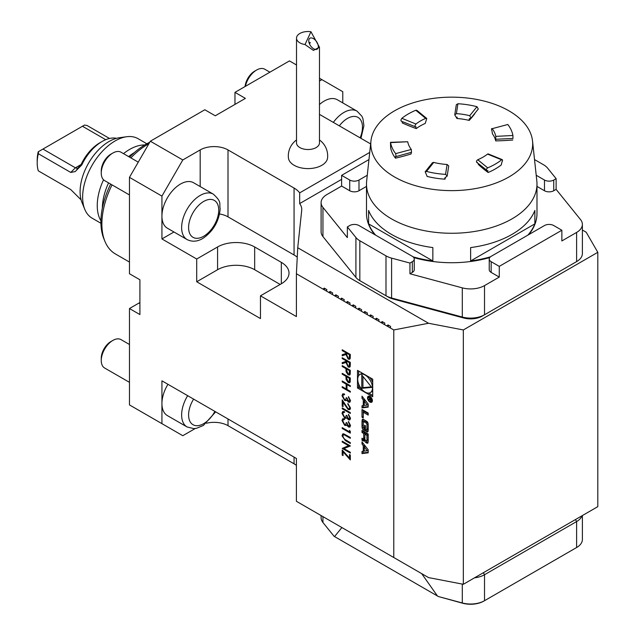 <?xml version="1.0" encoding="UTF-8"?>
<svg xmlns="http://www.w3.org/2000/svg" width="635" height="635" viewBox="0 0 635 635"><rect width="100%" height="100%" fill="white"/><g stroke="black" fill="none" stroke-linecap="round" stroke-linejoin="round"><path stroke-width="0.95" d="M342.209 358.545L342.209 357.703L350.322 362.387L350.21 366.324L349.647 367.205L348.155 367.022L345.956 362.426L342.209 363.704L342.209 362.664L345.956 361.386L345.956 360.704L342.209 358.545L342.44 357.838M342.209 374.158L342.209 373.316L350.322 378L350.202 381.905L349.663 382.707L348.147 382.516L346.083 379.452L345.956 376.325L342.209 374.158L342.44 373.451M363.26 405.543L362.006 405.701L362.006 407.884L368.197 407.114L368.197 404.09L362.006 396.161L362.006 398.343L363.26 399.955L363.26 405.543L364.244 404.979M369.959 402.058A3.445 1.984 -120 0 0 371.681 402.225A3.445 1.984 -120 0 0 371.681 398.256A3.445 1.984 -120 0 0 368.236 396.264A3.445 1.984 -120 0 0 367.705 399.026A3.445 1.984 -120 0 0 369.959 402.058M363.252 417.957L363.252 412.242L368.197 415.099L368.197 413.036L362.006 409.456L362.006 417.235L363.252 417.957M366.808 431.856A1.707 0.984 -120 0 0 367.665 431.935A1.707 0.984 -120 0 0 367.99 431.443A12.144 7.009 -120 0 0 368.197 429.387L368.197 425.442A12.144 7.009 -120 0 0 367.99 423.148A1.707 0.984 -120 0 0 366.808 421.378L363.395 419.402A1.707 0.984 -120 0 0 362.537 419.314A1.707 0.984 -120 0 0 362.212 419.806A12.144 7.009 -120 0 0 362.006 421.862L362.006 425.815A12.144 7.009 -120 0 0 362.212 428.109A1.707 0.984 -120 0 0 363.395 429.879L365.411 431.046L365.411 425.76L364.522 425.244L364.522 428.466L364.022 428.18A1.087 0.627 -120 0 1 363.252 426.847L363.252 422.275A1.087 0.627 -120 0 1 363.474 421.775A1.087 0.627 -120 0 1 364.022 421.831L366.181 423.077A1.087 0.627 -120 0 1 366.951 424.41L366.951 428.982A1.087 0.627 -120 0 1 366.728 429.482A1.087 0.627 -120 0 1 366.411 429.514L366.411 431.625L367.975 431.181A1.707 0.984 -120 0 0 368.038 431.221M366.808 443.071A1.707 0.984 -120 0 0 367.665 443.159A1.707 0.984 -120 0 0 367.99 442.666A12.144 7.009 -120 0 0 368.197 440.611L368.197 434.022L362.006 430.443L362.006 432.506L363.712 433.491L363.712 438.333A1.087 0.627 -120 0 1 363.49 438.833A1.087 0.627 -120 0 1 362.942 438.777L362.006 438.229L362.006 440.301L362.95 440.841A1.707 0.984 -120 0 0 363.807 440.928A1.707 0.984 -120 0 0 364.125 440.436A12.144 7.009 -120 0 0 364.307 439.214L364.458 439.301A12.144 7.009 -120 0 0 364.641 440.73A1.707 0.984 -120 0 0 365.816 442.5L366.808 443.071L367.975 442.404A1.707 0.984 -120 0 0 368.038 442.436M362.006 453.596L368.197 452.818L368.197 449.794L362.006 441.873L362.006 444.048L363.26 445.659L363.26 451.255L362.006 451.414L362.006 453.596L363.164 452.93L368.197 452.295M357.489 370.38L357.489 387.961L372.713 396.748L372.713 379.166L357.489 370.38M296.513 64.984L289.449 60.904L234.966 92.361L245.396 98.385L215.257 115.784L204.819 109.76L150.336 141.216L129.469 177.363L129.469 273.741L139.906 279.765L139.906 314.563L129.469 308.539L129.469 404.916L161.933 423.656L161.933 380.825L296.402 458.462L296.402 501.293L393.779 557.514L393.779 329.954L428.554 323.263L297.736 247.737L296.402 273.741L323.064 289.131L325.382 288.774M326.541 291.14L326.85 289.623L324.223 288.099L323.064 289.131L393.779 329.954M296.402 273.741L296.402 316.571L260.469 295.823L260.469 318.579L196.707 281.765L196.707 259.017L161.933 238.935L161.933 216.178A26.233 15.145 120 0 0 167.362 228.187L187.071 239.562A26.233 15.145 -60 0 1 181.634 227.56A26.233 15.145 -60 0 1 193.088 201.16A26.233 15.145 -60 0 1 213.304 194.135C222.48 202.501 218.9 203.446 220.17 208.732C219.091 221.083 213.487 230.87 203.359 238.085C197.763 241.649 192.334 242.141 187.071 239.562M129.469 177.363L161.933 196.104L161.933 216.178A26.233 15.145 120 0 1 173.379 189.778A26.233 15.145 120 0 1 193.596 182.753L213.304 194.135M342.209 449.961L349.488 458.089L349.488 454.525L350.322 455.009L350.322 459.93L343.043 451.795L343.043 455.605L342.209 455.128L342.209 449.961M348.583 445.714L342.209 442.031L342.209 441.19L350.322 445.873L343.94 448.556L350.322 452.239L350.322 453.08L342.209 448.397L348.813 445.579L342.209 442.031M343.71 433.816L350.322 437.467L350.322 438.309L344.384 434.911L343.4 434.856L342.837 436.189L344.202 438.999L350.322 442.635L350.322 443.476L345.424 440.642L342.003 435.761L342.757 433.919L343.71 433.816M349.488 431.824L349.488 430.379L350.322 431.411L350.322 433.141L342.209 428.458L342.209 427.617L349.488 431.824L349.726 430.665M348.424 426.164L349.702 425.013L348.448 421.489L350.528 425.482L349.837 427.117L348.424 426.998L346.75 424.942L346.059 425.561L344.622 425.283L342.003 420.529L342.733 418.743L344.392 418.79L344.392 419.624L343.273 419.711L342.837 421.029L344.551 424.402L345.646 424.482L346.265 422.513L347.099 422.989L348.424 426.164L349.321 426.141M349.948 427.037L348.655 426.863L346.988 424.807L346.059 425.561L344.622 425.283M344.622 419.497L343.273 419.711M348.424 418.949L349.702 417.806L348.448 414.282L350.528 418.274L349.837 419.91L348.424 419.791L346.75 417.735L346.059 418.346L344.622 418.076L342.003 413.322L342.733 411.536L344.392 411.575L344.392 412.417L343.273 412.504L342.837 413.822L344.551 417.195L345.646 417.274L346.265 415.306L347.099 415.782L348.424 418.949L349.321 418.933M349.948 419.83L348.655 419.656L346.988 417.6L346.059 418.346L344.622 418.076M344.622 412.29L343.273 412.504M342.209 408.757L342.209 407.916L350.322 412.599L350.322 413.441L342.209 408.757L342.44 408.051M348.051 408.646L349.179 408.75L349.702 407.567L347.829 403.471L350.528 408.091L349.869 409.686L348.115 409.527L343.043 402.352L343.043 406.717L342.209 406.233L342.209 399.867L348.051 408.646M348.424 401.296L349.702 400.145L348.448 396.621L350.528 400.614L349.837 402.249L348.424 402.13L346.75 400.074L346.059 400.693L344.622 400.415L342.003 395.661L342.733 393.875L344.392 393.922L344.392 394.764L343.273 394.851L342.837 396.161L344.551 399.534L345.646 399.613L346.265 397.645L347.099 398.121L348.424 401.296L349.321 401.272M349.948 402.169L348.655 402.003L346.988 399.939L346.059 400.693L344.622 400.415M344.622 394.629L343.273 394.851M342.209 381.849L342.209 381.008L350.322 385.691L350.322 386.532L346.996 384.612L346.996 389.414L350.322 391.335L350.322 392.176L342.209 387.493L342.209 386.651L346.162 388.938L346.162 384.127L342.209 381.849L342.44 381.143M342.209 366.474L342.209 365.633L350.322 370.316L350.202 374.213L349.663 375.023L348.147 374.825L346.083 371.769L345.956 368.633L342.209 366.474L342.44 365.76M342.209 350.615L342.209 349.774L350.322 354.457L350.21 358.394L349.647 359.275L348.155 359.092L345.956 354.497L342.209 355.783L342.209 354.743L345.956 353.457L345.956 352.774L342.209 350.615L342.44 349.909M390.303 327.946L390.612 326.43L387.985 324.914L386.818 325.938L389.144 325.58M384.5 324.604L384.818 323.08L382.183 321.564L381.024 322.596L383.342 322.239M378.706 321.254L379.016 319.738L376.388 318.222L375.229 319.246L377.547 318.889M372.912 317.913L373.221 316.389L370.594 314.873L369.435 315.905L371.753 315.539M367.117 314.563L367.427 313.047L364.8 311.523L363.641 312.555L365.958 312.198M361.323 311.213L361.632 309.697L358.997 308.181L357.838 309.205L360.156 308.848M355.521 307.872L355.83 306.356L353.203 304.832L352.044 305.864L354.362 305.506M349.726 304.522L350.036 303.006L347.409 301.49L346.25 302.514L348.567 302.157M343.932 301.18L344.241 299.656L341.614 298.14L340.455 299.172L342.773 298.807M319.469 78.24L342.773 91.694L342.773 102.902M321.905 79.645L319.469 81.05M333.343 122.388A26.233 15.145 -60 0 1 357.045 111.141L337.336 99.766A26.233 15.145 120 0 0 319.469 104.521M173.958 231.989L161.933 238.935M369.721 152.432L299.672 192.873A26.233 15.145 0 0 0 294.061 188.055L228.005 149.923A19.669 11.359 0 0 0 200.184 149.923L182.801 159.957L161.933 196.104M428.554 323.263L463.336 329.954L597.805 252.317L597.805 506.651L463.336 584.287L428.554 577.596L393.779 557.514M260.469 295.823L281.329 283.774A26.233 15.145 0 0 0 289.012 273.066A26.233 15.145 0 0 0 281.329 262.358L254.667 246.967A26.233 15.145 0 0 0 217.575 246.967L196.707 259.017M297.251 257.215A26.233 15.145 0 0 0 294.061 254.984L228.005 216.852A19.669 11.359 0 0 0 219.551 213.971M139.906 302.482A16.391 9.461 -60 0 1 139.025 303.022L129.469 308.539M234.966 92.361L234.966 104.41M463.336 329.954L463.336 584.287M296.513 139.962A19.669 19.669 0 0 0 288.425 157.948A19.606 11.319 0 0 0 307.991 168.6A19.606 11.319 0 0 0 327.565 157.948A19.669 19.669 0 0 0 319.469 139.962M150.336 141.216L182.801 159.957M319.469 114.379L370.57 143.883A26.233 15.145 0 0 0 370.634 143.923M299.672 192.873L299.672 203.581A26.233 15.145 180 0 1 301.744 209.471A26.233 15.145 180 0 1 301.696 210.399L297.736 247.737M341.614 179.372L299.672 203.581M582.382 230.029L586.208 232.243L597.805 252.317M296.402 465.352A26.233 15.145 0 0 0 294.061 463.804L228.005 425.664A19.669 11.359 0 0 0 206.486 423.228M195.262 428.514L182.801 435.705L161.933 423.656M149.741 142.248A63.357 36.576 120 0 0 145.701 144.375A63.357 36.576 120 0 0 129.572 157.155M110.665 184.094A63.357 36.576 120 0 0 103.854 238.72L104.918 241.332A65.246 37.671 120 0 0 115.395 253.944L129.469 262.072M148.939 143.645A65.246 37.671 120 0 0 148.018 144.169A65.246 37.671 120 0 0 130.858 157.893M112.03 184.88A65.246 37.671 120 0 0 104.918 241.332M167.957 384.302A26.233 15.145 120 0 0 161.933 403.582A26.233 15.145 120 0 0 167.362 415.584L187.071 426.966A26.233 15.145 -60 0 1 181.634 414.957A26.233 15.145 -60 0 1 187.666 395.676M390.612 555.688L386.818 553.498M384.818 552.339L381.024 550.148M379.016 548.989L375.229 546.806M373.221 545.648L369.435 543.457M367.427 542.298L363.641 540.115M361.632 538.956L357.838 536.765M355.83 535.607L352.044 533.424M350.036 532.257L346.25 530.074M344.241 528.915L340.455 526.725M338.137 297.831L338.447 296.315L335.812 294.791L334.653 295.823L336.979 295.465M338.447 525.566L334.653 523.383M332.653 522.224L328.859 520.033M332.335 294.481L332.653 292.965L330.017 291.449L328.859 292.473L331.176 292.116M326.85 518.874L323.064 516.692M280.17 284.448L254.667 269.724A26.233 15.145 0 0 0 217.575 269.724L196.707 281.765M575.937 547.918A18.693 10.787 180 0 1 575.921 547.926L576.62 547.529L575.921 547.926M581.985 515.779A19.669 11.359 180 0 1 576.62 521.557L484.521 574.731L484.521 600.702L483.822 601.099A18.693 10.787 180 0 1 462.709 603.25L438.38 596.527L462.296 602.964A19.669 11.359 0 0 0 484.521 600.702L576.62 547.529A19.669 11.359 0 0 0 582.382 539.496L582.382 515.556M321.104 515.556L321.104 517.708A19.669 11.359 0 0 0 322.945 522.51L334.097 536.313L438.38 596.527M437.428 595.971L421.672 573.619M341.884 527.55L334.542 536.575M483.362 572.722L484.521 574.731A19.669 11.359 180 0 1 474.512 577.834M366.49 186.42L358.997 190.746A6.556 3.786 180 0 1 349.726 190.746L349.726 180.038L341.614 175.355L368.959 159.568M349.726 180.038A6.556 3.786 0 0 0 358.997 180.038L358.997 190.746M367.268 175.26L358.997 180.038M544.481 180.038A6.556 3.786 0 0 0 553.752 180.038L556.125 178.665L556.125 189.373L553.752 190.746A6.556 3.786 180 0 1 544.481 190.746L544.481 180.038L536.21 175.26M556.125 178.665L547.561 168.061A19.669 11.359 0 0 0 543.647 164.83L534.527 159.568M489.236 259.009A6.556 3.786 0 0 1 491.157 256.334L544.481 225.544A6.556 3.786 0 0 1 553.752 225.544L561.864 230.235L499.269 266.375L491.157 261.691L491.157 272.399A6.556 3.786 180 0 1 489.236 269.724L489.236 259.009A6.556 3.786 0 0 0 491.157 261.691M414.242 259.009L414.242 269.724A6.556 3.786 180 0 1 412.329 272.399L412.329 261.691A6.556 3.786 0 0 0 414.242 259.009A6.556 3.786 0 0 0 412.329 256.334L358.997 225.544A6.556 3.786 0 0 0 349.726 225.544L347.353 226.917L347.353 237.625L322.945 207.407A19.669 11.359 180 0 1 321.104 202.605L321.104 231.791A19.669 11.359 0 0 0 322.945 236.585L355.917 277.408A19.669 11.359 0 0 0 359.831 280.646L385.993 295.743A19.669 11.359 0 0 0 391.589 298.005L462.296 317.04A19.669 11.359 0 0 0 484.521 314.777L576.62 261.604A19.669 11.359 0 0 0 582.382 253.571L582.382 224.393A19.669 11.359 180 0 1 576.62 232.426L561.864 240.943L561.864 230.235M321.104 202.605A19.669 11.359 180 0 1 326.866 194.58L341.614 186.063L341.614 175.355M556.125 189.373L580.533 219.591A19.669 11.359 180 0 1 582.382 224.393M462.296 287.861L462.296 317.04L463.677 318A16.391 9.461 180 0 0 482.203 316.119L484.521 314.777L484.521 285.599A19.669 11.359 180 0 1 462.296 287.861L409.948 273.772L409.948 263.057L412.329 261.691M347.353 226.917L355.917 237.522A19.669 11.359 0 0 0 359.831 240.752L385.993 255.857A19.669 11.359 0 0 0 391.589 258.12L409.948 263.057M576.62 261.604L574.302 262.946A16.391 9.461 180 0 1 574.302 262.946L576.62 261.604L576.62 232.426M463.677 318L392.97 298.966A16.391 9.461 180 0 1 388.31 297.085L385.993 295.743L385.993 255.857M362.148 281.98L359.831 280.646L362.148 281.98A16.391 9.461 180 0 1 362.125 281.964M484.521 285.599L499.269 277.082L499.269 266.375M349.726 190.746L341.614 186.063M412.329 272.399L409.948 273.772M499.269 277.082L491.157 272.399M544.481 190.746L536.988 186.42M528.725 234.648A85.249 49.22 0 0 0 536.988 213.503L536.988 184.055A85.249 49.22 180 0 1 512.016 218.853A85.249 49.22 180 0 1 419.116 229.521A85.249 49.22 180 0 1 366.49 184.055A85.249 49.22 180 0 1 366.657 181.007L370.951 141.002A80.947 46.736 0 0 0 418.465 186.499A80.947 46.736 0 0 0 508.976 176.943A80.947 46.736 0 0 0 532.527 141.002A80.947 46.736 0 0 0 451.739 97.163A80.947 46.736 0 0 0 370.951 141.002M366.49 184.055L366.49 213.503A85.249 49.22 0 0 0 374.761 234.648M413.742 257.564A85.249 49.22 0 0 0 489.736 257.564M146.82 143.74L138.049 138.676A45.903 26.503 120 0 0 126.682 136.731A45.903 26.503 120 0 0 92.146 165.179A45.903 26.503 120 0 0 84.772 209.312A45.903 26.503 120 0 0 92.146 218.186L100.917 223.25M100.917 220.797A45.903 26.503 -60 0 1 103.545 179.784M123.507 153.646A45.903 26.503 -60 0 1 129.707 149.384A45.903 26.503 -60 0 1 144.693 144.97M116.507 138.319A36.068 20.82 120 0 0 102.116 141.486L102.116 141.486A36.068 20.82 120 0 0 81.748 164.973L75.184 171.585L70.755 172.442L75.406 167.807L42.95 149.066L38.529 151.614L38.298 153.702L70.755 172.442M38.298 153.702A36.068 20.82 120 0 0 37.195 162.909A36.068 20.82 120 0 0 38.298 170.839L70.755 189.579L80.804 199.557M105.735 139.7L82.455 126.254L84.511 125.063L87.098 125.524L109.537 138.478M37.195 162.909L37.195 160.226A32.79 18.931 -60 0 1 38.211 151.797L38.529 151.614M76.779 169.426L81.121 164.505A8.199 4.731 120 0 0 81.28 164.179A32.79 18.931 -60 0 1 99.798 142.827L102.116 141.486M78.026 168.434L75.406 167.807L81.121 164.505M134.414 152.559A45.903 26.503 120 0 0 128.611 156.591M108.569 182.888A45.903 26.503 120 0 0 102.346 208.097M84.772 209.312L82.002 202.525A40.981 23.662 -60 0 1 88.575 163.124A40.981 23.662 -60 0 1 119.412 137.724L126.682 136.731M82.455 126.254L42.95 149.066M129.469 344.495L121.039 339.622A16.391 9.461 120 0 0 112.847 340.439A16.391 9.461 120 0 0 101.251 360.513A16.391 9.461 120 0 0 104.648 368.022L129.469 382.349M112.847 340.439L110.927 341.543A13.676 7.898 120 0 0 101.251 358.299L101.251 360.513M138.247 162.155L121.039 152.225A16.391 9.461 120 0 0 112.847 153.035A16.391 9.461 120 0 0 101.251 173.117A16.391 9.461 120 0 0 104.648 180.618L129.469 194.953M112.847 153.035L110.927 154.146A13.676 7.898 120 0 0 101.251 170.894L101.251 173.117M269.907 72.192L264.787 69.231A16.391 9.461 120 0 0 256.588 70.048A16.391 9.461 120 0 0 245.412 86.328M256.588 70.048L254.667 71.152A13.676 7.898 120 0 0 245.07 86.527M319.469 47.204L319.469 142.899A11.478 6.628 180 0 1 307.991 149.527A11.478 6.628 180 0 1 296.513 142.899L296.513 38.148A11.478 6.628 180 0 1 296.91 36.433A11.478 6.628 180 0 1 310.959 31.75L305.022 44.553L313.388 50.395L319.469 47.204L310.959 31.75M305.022 44.553A11.478 6.628 180 0 1 296.513 38.148M318.016 48.173A6.556 3.659 55.4 0 0 315.92 40.791A6.556 3.659 55.4 0 0 309.809 38.298A6.556 3.659 55.4 0 0 310.523 45.768A6.556 3.659 55.4 0 0 317.262 49.086A6.556 3.659 55.4 0 0 318.016 48.173M309.396 43.72L310.332 42.648L308.967 42.458M447.167 176.07L448.723 165.949L447.088 164.473L445.564 174.371L447.167 176.07L444.746 178.062L444.992 179.173A61.476 35.496 0 0 1 427.03 176.395A143.526 82.868 180 0 1 427.164 176.197M445.564 174.371A61.476 35.496 180 0 1 426.506 171.426L433.753 162.409A44.267 25.559 -0 0 0 447.088 164.473M433.753 162.409L432.514 162.671L425.18 171.791L426.506 171.426M427.109 176.3L425.18 171.791M488.148 153.908L487.537 154.091L501.626 159.806L502.261 159.631L488.148 153.908M476.694 162.306L487.307 170.64C485.942 170.109 486.061 169.18 487.672 167.862A61.476 35.496 180 0 0 501.626 159.806C502.753 159.544 502.841 160.345 501.888 162.219L501.285 164.909A61.476 35.496 0 0 1 488.14 172.498A143.526 82.868 180 0 1 478.242 164.362M487.672 167.862L477.774 159.726A44.267 25.559 -0 0 0 487.537 154.091M477.774 159.726C476.163 161.044 476.044 161.973 477.409 162.504M507.802 124.492A61.476 35.496 180 0 1 512.905 135.493L512.993 138.47L495.8 139.263L495.697 140.883A44.267 25.559 0 0 0 492.419 133.818L491.998 131.064C491.292 129.111 491.355 128.318 492.189 128.675L507.802 124.492L492.189 128.675A44.267 25.559 -0 0 1 495.76 136.374L495.744 139.16M457.914 103.743A61.476 35.496 180 0 1 476.972 106.696L469.725 115.705L470.964 118.126L469.217 118.801L469.194 120.412A44.267 25.559 0 0 0 456.962 118.515L454.755 114.848L456.39 113.649L457.914 103.743L456.311 104.727L454.755 114.848M469.725 115.705A44.267 25.559 -0 0 0 456.39 113.649M470.964 118.126L478.298 109.006L476.972 106.696M416.068 126.841L415.679 126.865C414.726 126.571 414.814 125.627 415.941 124.031L401.852 118.316A61.476 35.496 180 0 1 415.806 110.26L425.704 118.396L426.783 118.491L425.236 123.428A44.267 25.559 0 0 0 416.282 128.595L415.679 126.865L401.217 121.166M401.852 118.316C400.725 119.912 400.637 120.856 401.598 121.15M425.704 118.396A44.267 25.559 -0 0 0 415.941 124.031M426.783 118.491L416.814 110.307L415.806 110.26M407.718 141.74L390.485 142.327L390.636 147.788A61.476 35.496 0 0 0 395.446 158.163A143.526 82.868 180 0 0 411.059 153.972L411.48 152.305L396.097 156.551L395.676 153.63A61.476 35.496 180 0 1 390.573 142.629L407.718 141.74A44.267 25.559 -0 0 0 411.297 149.439L395.676 153.63M411.48 152.305L411.297 149.439M445.46 177.213A143.526 82.868 180 0 1 444.992 179.173M488.14 172.498L487.307 170.64L488.005 170.791M512.842 139.994A143.526 82.868 180 0 1 495.697 140.883M457.057 117.078A143.526 82.868 180 0 0 456.962 118.515L457.248 117.8M474.821 113.673A143.526 82.868 180 0 1 469.194 120.412M416.282 128.595A143.526 82.868 180 0 1 402.193 122.88L402.344 121.674M395.446 158.163L395.621 156.424M375.65 235.164A85.249 49.22 180 0 1 368.61 223.869L432.856 260.961A85.249 49.22 180 0 1 413.036 256.818M368.61 223.869L368.61 210.479A85.249 49.22 0 0 0 432.856 247.579L432.856 260.961M490.442 256.818A85.249 49.22 180 0 1 470.622 260.961L534.868 223.869A85.249 49.22 180 0 1 527.828 235.164M470.622 260.961L470.622 247.579A85.249 49.22 0 0 0 512.016 234.378A85.249 49.22 0 0 0 534.868 210.479L534.868 223.869M532.527 141.002L536.829 181.007A85.249 49.22 180 0 1 536.988 184.055M358.648 383.977L358.648 387.286L357.489 387.961M358.648 371.054L358.648 375.698M370.324 392.605A10.438 6.025 -120 0 0 370.324 380.548A10.438 6.025 -120 0 0 359.886 374.523A10.438 6.025 -120 0 0 358.283 382.889A10.438 6.025 -120 0 0 365.101 392.089A10.438 6.025 -120 0 0 370.324 392.605L371.483 391.93A10.438 6.025 -120 0 0 372.713 390.755M372.713 382.484A10.438 6.025 -120 0 0 369.848 377.515M362.68 373.372A10.438 6.025 -120 0 0 361.045 373.856L359.886 374.523M358.648 387.286L361.521 388.945M368.689 393.081L372.713 395.407M371.761 387.406L361.775 374.983L361.775 388.302L371.761 387.406M362.934 376.428L362.934 387.628L371.332 386.882M362.934 387.628L361.775 388.302M367.244 450.763L364.244 451.136L364.244 446.913L367.244 450.763L368.197 450.207M364.244 446.913L365.403 446.246L368.197 449.826M363.164 451.271L363.164 452.93M364.244 450.691L363.26 451.255M363.164 443.349L364.426 444.992L364.426 446.81M364.426 444.992L363.26 445.659M363.164 443.381L362.006 444.048M365.919 440.492A1.707 0.984 -120 0 0 366.974 441.833L367.975 442.404M364.871 439.063L364.458 439.301M364.871 438.88L364.387 439.158M363.164 438.864L363.164 439.626L364.109 440.174A1.707 0.984 -120 0 0 364.173 440.214M363.164 439.626L362.006 440.301M363.49 438.833L364.649 438.158A1.087 0.627 -120 0 0 364.871 437.706M363.164 431.109L363.164 431.84L364.871 432.824L364.871 434.157M364.871 432.824L363.712 433.491M363.164 431.84L362.006 432.506M368.109 434.697L366.03 433.491L364.871 434.165L364.871 438.999A1.087 0.627 -120 0 0 365.641 440.333L366.181 440.642A1.087 0.627 -120 0 0 366.728 440.698A1.087 0.627 -120 0 0 366.951 440.198L366.951 435.364L368.109 434.697L368.109 439.531L366.951 440.198M366.728 440.698L367.887 440.031A1.087 0.627 -120 0 0 368.109 439.531M364.871 434.165L366.951 435.364M367.57 428.99L367.975 431.181M367.57 430.951L366.411 431.625M367.57 428.847A1.087 0.627 -120 0 0 367.887 428.808A1.087 0.627 -120 0 0 368.109 428.308L366.951 428.982M368.109 423.966L368.109 428.308M368.006 423.228A1.087 0.627 -120 0 0 367.34 422.402L366.181 423.077M363.474 421.775L364.641 421.108A1.087 0.627 -120 0 1 365.181 421.156L367.34 422.402M365.411 427.958L364.522 428.466M363.355 427.355A12.144 7.009 -120 0 0 363.371 427.442A1.707 0.984 -120 0 0 364.553 429.212L365.411 429.704M363.323 419.362A12.144 7.009 -120 0 0 363.164 421.195L363.164 425.14A12.144 7.009 -120 0 0 363.252 426.617M368.197 413.758L364.411 411.575L363.252 412.242M363.164 410.123L363.252 416.616M363.164 416.568L362.006 417.235M369.959 401.526A2.786 1.611 -120 0 0 371.348 401.661A2.786 1.611 -120 0 0 371.348 398.439A2.786 1.611 -120 0 0 368.562 396.835A2.786 1.611 -120 0 0 368.133 399.066A2.786 1.611 -120 0 0 369.959 401.526M371.499 401.574A3.445 1.984 -120 0 0 372.158 401.717M368.919 396.105A3.445 1.984 -120 0 0 368.713 396.748M369.911 399.598L370.737 400.883L371.554 400.336L371.554 399.074L368.578 397.359L369.895 398.47L368.578 399.859L370.245 399.407M370.245 398.732L369.213 399.423M371.554 400.407L370.737 400.883L371.554 400.336M369.348 399.415L368.578 399.859M371.205 399.232L371.07 400.471L370.245 398.677L371.515 399.058M363.164 397.645L364.426 399.28L364.426 401.098M364.426 399.28L363.26 399.955M363.164 397.669L362.006 398.343M363.164 405.559L363.164 407.218L368.197 406.59M363.164 407.218L362.006 407.884M367.244 405.051L364.244 405.424L364.244 401.201L367.244 405.051L368.197 404.503M364.244 401.201L365.403 400.534L368.197 404.114M349.726 454.66L349.488 458.089M350.322 459.542L343.043 451.795M343.043 455.343L342.209 455.128M342.44 454.993L342.44 450.223M342.44 441.897L342.44 441.325M350.322 446.008L343.94 448.556M350.322 452.818L342.209 448.397M350.322 438.039L344.384 434.911M344.615 434.784L343.527 434.8M350.322 443.206L345.654 440.507L342.003 435.761M342.233 435.626L342.868 433.856M350.322 432.872L342.209 428.458M342.44 428.323L342.44 427.752M348.655 426.029L349.702 425.013M349.933 424.878L348.448 422.331M348.678 422.196L348.678 421.696M344.853 425.148L342.003 420.529M342.233 420.394L342.852 418.687M345.75 424.41L346.48 422.64M348.655 418.822L349.702 417.806M349.933 417.671L348.448 415.123M348.678 414.988L348.678 414.488M344.853 417.941L342.003 413.322M342.233 413.187L342.852 411.48M345.75 417.195L346.48 415.425M350.322 413.171L342.44 408.622M349.29 408.67L349.702 407.567M349.933 407.432L347.829 404.312M348.059 404.177L348.059 403.622M349.98 409.623L348.115 409.527M348.353 409.392L343.043 402.352M343.043 406.448L342.209 406.233M342.44 406.098L342.44 400.248M348.655 401.161L349.702 400.145M349.933 400.01L348.448 397.462M348.678 397.327L348.678 396.827M344.853 400.28L342.003 395.661M342.233 395.534L342.852 393.819M345.75 399.542L346.48 397.772M350.322 386.263L346.996 384.612M350.322 391.914L342.209 387.493M342.44 387.358L342.44 386.786M346.162 384.127L346.162 388.938M346.392 383.992L342.44 381.714M349.774 382.635L348.147 382.516M348.377 382.381L346.083 379.452M346.321 379.317L345.956 376.325M346.186 376.19L342.44 374.023M349.171 381.675L349.726 378.23L346.789 376.801L346.766 378.428L348.147 381.667L349.067 381.754L349.488 378.365L346.789 376.801M349.774 374.944L348.147 374.825M348.377 374.69L346.083 371.769M346.321 371.634L345.956 368.633M346.186 368.498L342.44 366.339M349.171 373.991L349.726 370.538L346.789 369.118L346.766 370.745L348.147 373.983L349.067 374.071L349.488 370.673L346.789 369.118M349.758 367.125L348.155 367.022M348.385 366.887L345.956 362.426M346.186 362.291L342.209 363.704M342.44 363.577L342.44 362.585M345.956 360.704L345.956 361.386M346.186 360.569L342.44 358.41M349.155 366.181L349.726 362.617L346.789 361.188L346.773 362.895L348.155 366.181L349.052 366.26L349.488 362.744L346.789 361.188M349.758 359.196L348.155 359.092M348.385 358.958L345.956 354.497M346.186 354.362L342.209 355.783M342.44 355.648L342.44 354.663M345.956 352.774L345.956 353.457M346.186 352.639L342.44 350.48M349.155 358.251L349.726 354.687L346.789 353.258L346.773 354.965L348.155 358.251L349.052 358.33L349.488 354.822L346.789 353.258M200.184 149.923L200.184 186.563M228.005 149.923L228.005 216.852M294.061 188.055L294.061 254.984M228.005 425.664L228.005 418.973M294.061 463.804L294.061 457.105M139.906 303.53L139.025 303.022M281.329 262.358L281.329 283.774M254.667 246.967L254.667 269.724M217.575 246.967L217.575 269.724M462.296 584.089L462.296 602.964L462.709 603.25M484.521 600.702L483.822 601.099M322.945 516.62L322.945 522.51M575.461 519.549L576.62 521.557L576.62 547.529M322.945 236.585L322.945 207.407M392.97 298.966L391.589 298.005L391.589 258.12M359.831 280.646L359.831 240.752M355.917 277.408L355.917 237.522M553.752 180.038L553.752 190.746M385.993 295.743L388.31 297.085M81.748 164.973L81.28 164.179M193.604 399.113A21.312 12.303 120 0 0 188.595 414.957A21.312 12.303 120 0 0 198.279 425.617A21.312 12.303 120 0 0 214.884 411.393M188.595 227.56A21.312 12.303 120 0 0 211.201 229.576A21.312 12.303 120 0 0 211.201 199.438A21.312 12.303 120 0 0 188.595 227.56M360.124 137.851A21.312 12.303 120 0 0 358.061 117.411A21.312 12.303 120 0 0 339.328 125.841M512.905 135.493L495.76 136.374M366.974 441.833L365.816 442.5M365.498 440.23L364.641 440.73M364.109 440.174L362.95 440.841M364.871 437.658L363.712 438.333M368.086 423.759L366.951 424.41M365.181 421.156L364.022 421.831M364.553 429.212L363.395 429.879M363.371 427.442L362.212 428.109M363.164 425.14L362.006 425.815M363.164 421.195L362.006 421.862M363.125 419.283L362.212 419.806M370.245 399.336L369.395 399.828M215.67 411.845L203.359 425.482L196.405 428.331L193.81 428.617L187.071 426.966M357.045 111.141L361.91 116.268L362.942 118.681L363.911 125.746L360.942 138.327M364.871 438.841L364.331 439.15M367.887 428.808L366.728 429.482M369.578 396.248L368.562 396.835M372.364 401.074L371.348 401.661M370.896 398.669L369.737 399.336M371.554 400.193L371.07 400.471"/></g></svg>

